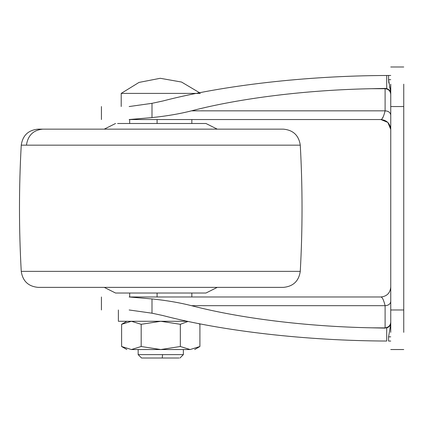 <?xml version="1.0" encoding="UTF-8"?>
<svg xmlns="http://www.w3.org/2000/svg" width="425" height="425" viewBox="0 0 425 425"><rect width="100%" height="100%" fill="white"/><g stroke="black" fill="none" stroke-linecap="round" stroke-linejoin="round"><path stroke-width="0.64" d="M104.252 287.374L115.552 293.027L205.966 293.027L217.271 287.374M153.223 287.374L256.827 287.374M64.696 129.147L149.419 129.147M117.598 123.5L205.966 123.5L217.271 129.147M155.423 293.027L157.091 293.027L157.091 296.979M300.268 271.368L21.25 271.368C22.711 281.132 28.353 286.466 38.176 287.374L283.342 287.374C293.165 286.466 298.807 281.132 300.268 271.368C302.621 229.298 302.621 187.228 300.268 145.153C298.807 135.389 293.165 130.055 283.342 129.147L38.176 129.147C28.353 130.055 22.711 135.389 21.25 145.153L300.268 145.153M390.75 92.443L388.572 79.688L388.822 83.034M390.75 79.688L388.572 79.688L388.572 75.469L390.75 75.464L386.707 75.485C306.568 75.767 222.838 85.313 162.748 101.017L152.001 103.328L129.147 106.547C92.581 106.547 92.581 106.547 129.147 106.547M390.75 341.057L388.572 341.052L388.572 336.839L390.75 324.078M389.582 86.838L389.837 87.879M390.331 89.903L390.469 90.504M388.572 341.052L390.208 341.057M387.839 122.421L380.864 119.542C386.83 120.169 390.123 123.468 390.75 129.434L387.871 122.453M382.978 117.3L382.442 118.007M385.103 88.411L371.365 88.708C306.489 89.983 240.316 98.122 191.489 110.84C179.78 113.836 166.616 116.083 152.001 117.592L129.147 119.542C92.581 119.542 92.581 119.542 129.147 119.542C92.581 119.542 92.581 119.542 129.147 119.542L380.864 119.542C382.277 119.452 383.69 116.551 385.103 110.84L385.103 88.411L386.707 88.607C389.236 89.468 390.586 91.147 390.75 93.643M390.75 287.093L390.75 287.093C390.161 293.091 386.867 296.39 380.864 296.979C382.277 297.07 383.69 299.97 385.103 305.681C388.53 305.426 390.416 304.002 390.75 301.415C390.416 304.002 388.53 305.426 385.103 305.681L385.103 327.818C388.508 327.457 390.394 325.582 390.75 322.182M390.75 322.883C390.586 325.38 389.236 327.059 386.707 327.914L371.365 327.818C306.489 326.543 240.316 318.399 191.489 305.681L385.103 305.681M388.227 75.475L387.951 75.475M129.312 309.979L129.147 309.979C92.581 309.979 92.581 309.979 129.147 309.979L152.001 313.198L162.748 315.504C222.838 331.213 306.568 340.76 386.707 341.036L386.707 327.914M152.001 313.198L152.001 298.934C166.616 300.438 179.78 302.69 191.489 305.681M371.365 327.818L385.103 328.116M152.001 298.934L129.147 296.979C92.581 296.979 92.581 296.979 129.147 296.979C92.581 296.979 92.581 296.979 129.147 296.979L380.864 296.979M390.75 84.171L390.75 106.547L403.75 106.547L403.75 84.171M390.75 332.35L390.75 106.547M390.75 309.979L403.75 309.979L403.75 106.547M403.75 309.979L403.75 332.35M141.185 346.508L141.185 324.307L131.399 321.279L121.608 324.307L121.608 346.508L131.399 349.536L141.185 346.508L160.762 349.536L180.333 346.508L190.124 349.536C196.122 349.536 196.122 349.536 190.124 349.536L160.762 349.536L183.366 349.536L183.366 354.62L138.157 354.62L138.157 349.536L158.18 349.536M159.38 354.62L160.762 354.62M179.106 358.009L141.546 358.009L138.157 354.62M159.253 358.009L162.265 358.009L162.536 354.62M200.318 93.399L121.205 93.399L121.205 106.547M187.372 321.279L118.378 321.279L118.378 309.979M160.762 349.536L131.399 349.536C125.402 349.536 125.402 349.536 131.399 349.536L138.157 349.536M190.124 349.536L199.909 346.508L199.909 324.307L198.576 323.579M180.333 346.508L180.333 324.307L160.762 321.279L141.185 324.307M188.052 321.428L180.333 324.307M157.091 123.5L157.091 119.542M26.456 145.153C27.891 135.421 33.325 130.082 42.75 129.147M388.572 336.839L390.75 336.839M390.75 115.111C390.416 112.519 388.53 111.095 385.103 110.84L191.489 110.84M390.75 94.345C390.394 90.945 388.508 89.064 385.103 88.708L371.365 88.708M386.707 88.607L386.707 75.485M152.001 117.592L152.001 103.328M104.252 129.147L115.552 123.5M191.84 123.5L191.84 119.542M129.678 123.5L129.678 119.542M191.84 293.027L191.84 296.979M129.678 293.027L129.678 296.979M21.25 271.368C18.897 229.298 18.897 187.228 21.25 145.153M101.426 106.547L101.426 119.542M101.426 296.979L101.426 309.979M390.75 66.991L403.75 66.991M390.75 349.536L403.75 349.536M183.366 354.62L179.972 358.009M121.608 346.508L126.852 349.536M199.909 346.508L194.666 349.536M121.608 324.307L126.852 321.279M199.575 92.746L181.539 82.046L160.236 78.29L139.012 82.418L121.205 93.399M199.909 324.307L198.688 323.6"/></g></svg>

